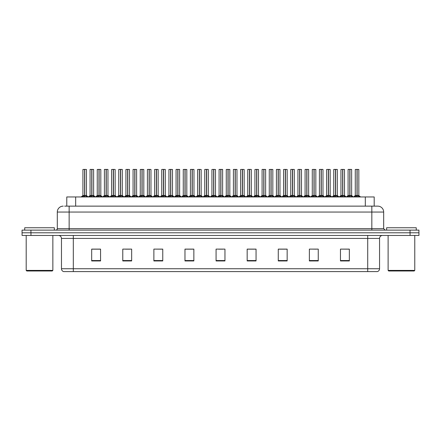 <?xml version="1.0" encoding="UTF-8"?>
<svg xmlns="http://www.w3.org/2000/svg" width="441" height="441" viewBox="0 0 441 441"><rect width="100%" height="100%" fill="white"/><g stroke="black" fill="none" stroke-linecap="round" stroke-linejoin="round"><path stroke-width="0.66" d="M66.778 206.134L66.778 196.956L374.194 196.956L374.194 206.134M379.558 268.745C379.475 270.168 378.764 271.116 377.424 271.59L367.711 271.59L367.711 268.745L379.558 268.745L379.558 238.421A2.96 2.96 0 0 1 382.523 235.455M367.711 271.59L63.603 271.59A2.96 2.96 0 0 1 61.47 268.745L61.47 238.421C61.293 236.619 60.307 235.632 58.51 235.455M410.064 235.455L418.95 235.455L418.95 232.793L22.05 232.793L22.05 230.125L30.936 230.125L30.936 232.793L410.064 232.793L410.064 235.455L22.078 235.455L22.078 232.793M349.349 260.956L349.349 249.11L340.463 249.11L340.463 260.956L349.349 260.956M318.253 260.956L318.253 249.11L309.367 249.11L309.367 260.956L318.253 260.956M287.152 260.956L287.152 249.11L278.271 249.11L278.271 260.956L287.152 260.956M256.056 260.956L256.056 249.11L247.169 249.11L247.169 260.956L256.056 260.956M100.565 260.956L100.565 249.11L91.678 249.11L91.678 260.956L100.565 260.956M131.661 260.956L131.661 249.11L122.78 249.11L122.78 260.956L131.661 260.956M162.762 260.956L162.762 249.11L153.876 249.11L153.876 260.956L162.762 260.956M193.858 260.956L193.858 249.11L184.972 249.11L184.972 260.956L193.858 260.956M224.96 260.956L224.96 249.11L216.073 249.11L216.073 260.956L224.96 260.956M418.95 235.455L418.95 232.793M283.166 249.171L280.421 249.11M311.831 249.11L316.274 249.171M347.651 249.11L344.945 249.11M340.502 249.11L349.349 249.171M189.966 249.171L187.265 249.11M161.296 249.171L158.595 249.11M154.152 249.11L162.762 249.171M125.481 249.171L129.924 249.171M96.811 249.11L94.065 249.11M254.496 249.11L251.75 249.11M247.307 249.171L256.056 249.171M218.637 249.171L223.08 249.171M193.858 249.171L184.972 249.171M100.565 249.171L91.678 249.171M287.152 249.171L278.271 249.171M64.794 206.134L376.311 206.134M64.662 206.134L69.143 206.134L69.143 212.06L57.297 212.06L57.297 228.647A1.483 1.483 0 0 1 55.814 230.125M63.217 206.134A5.926 5.926 0 0 0 57.297 212.06M377.755 206.134A5.926 5.926 0 0 1 383.676 212.06L371.829 212.06L371.829 206.134L377.661 206.134M383.676 212.06L383.676 228.647L385.158 230.125M418.922 230.125L418.922 232.793L418.922 230.125L30.936 230.125M89.336 196.956L91.767 195.495L91.767 196.532L91.822 195.176L94.357 196.956M91.772 169.41L90.069 169.471L91.772 169.41L90.069 169.471L90.069 195.473L91.767 195.495M93.564 169.41L91.921 169.471L93.624 169.471L93.624 195.473L90.069 195.473L88.332 196.956L90.069 195.473M91.767 169.471L91.767 195.473L91.822 169.41M91.921 169.41L91.921 195.495M90.129 169.41L92.439 169.41M92.957 196.956L91.921 196.532M91.767 196.532L90.73 196.956M91.921 169.471L91.921 195.473L93.624 195.473L93.624 169.471M84.622 169.471L82.925 169.471L84.622 169.41L84.622 196.532L84.777 195.181L87.213 196.956M84.777 169.471L84.777 195.473L86.475 195.473L86.475 169.471L84.777 169.41L82.925 169.471L82.925 195.473L84.622 195.473L82.925 195.473L81.183 196.956L82.925 195.473M82.186 196.956L84.622 195.495M84.777 169.41L84.777 195.495M84.7 195.473L84.672 169.41L84.104 169.41M85.813 196.956L84.777 196.532M84.622 196.532L83.586 196.956M52.258 271L26.791 271L26.195 270.405L52.854 270.405L52.258 271M26.195 235.455L26.195 270.405M52.854 235.455L52.854 270.405M54.331 230.125L54.331 227.754L24.718 227.754L24.718 230.125M414.182 271L388.708 271L388.119 270.405L414.772 270.405L414.182 271M388.119 235.455L388.119 270.405M414.772 235.455L414.772 270.405M416.254 230.125L416.254 227.754L386.636 227.754L386.636 230.125M103.668 196.956L106.105 195.495L106.105 196.532L106.154 195.176L108.69 196.956M106.105 169.41L104.401 169.471L106.105 169.41L104.401 169.471L104.401 195.473L106.105 195.495M107.896 169.41L106.253 169.41L107.957 169.471L107.957 195.473L104.407 195.473L102.665 196.956L104.407 195.473M106.105 169.471L106.105 195.473L106.154 169.41M106.253 169.41L106.259 195.495M104.462 169.41L106.772 169.41M107.295 196.956L106.259 196.532M106.105 196.532L105.068 196.956M106.259 169.471L106.259 195.473L108.012 195.589L106.452 195.589M118.006 196.956L120.437 195.495L120.437 196.532L120.492 195.176L123.028 196.956M120.443 169.41L118.739 169.471L120.443 169.41L118.739 169.471L118.739 195.473L120.437 195.495M122.234 169.41L120.591 169.471L122.295 169.471L122.295 195.473L118.739 195.473L116.997 196.956L118.739 195.473M120.437 169.471L120.487 195.176M120.591 169.41L120.591 195.495M118.8 169.41L121.11 169.41M121.628 196.956L120.591 196.532M120.437 196.532L119.401 196.956M120.591 169.471L120.591 195.473L122.344 195.589L120.79 195.589M120.492 169.41L120.492 195.176M132.339 196.956L134.775 195.495L134.775 196.532L134.825 195.176L137.36 196.956M134.775 169.41L133.072 169.471L134.775 169.41L133.072 169.471L133.072 195.473L134.775 195.495M136.567 169.41L135.442 169.41L136.627 169.471L136.627 195.473L134.852 195.473L134.874 169.41L136.627 169.471L134.924 169.41M134.775 169.471L134.775 195.473L133.072 195.473L131.335 196.956L133.072 195.473M133.132 169.41L135.442 169.41M134.929 195.495L134.825 169.41M135.966 196.956L134.929 196.532M134.775 196.532L133.739 196.956M134.929 169.471L134.929 195.473L136.682 195.589L135.122 195.589M146.671 196.956L149.108 195.495L149.108 196.532L149.157 195.176L151.698 196.956M149.108 169.41L147.41 169.471L149.108 169.41L147.41 169.471L147.41 195.473L149.108 195.495M150.905 169.41L149.262 169.471L150.96 169.471L150.96 195.473L147.41 195.473L147.41 169.471M149.108 169.471L149.108 195.473L149.157 169.41M149.262 169.41L149.262 195.495M147.465 169.41L149.775 169.41M150.298 196.956L149.262 196.532M149.108 196.532L148.071 196.956M149.262 169.471L149.262 195.473L150.96 195.473L150.96 169.471M98.955 169.471L97.257 169.471L98.96 169.41L98.955 196.532L99.109 195.181L101.546 196.956M99.109 169.471L99.109 195.473L100.813 195.473L100.813 169.471L99.109 169.41L97.257 169.471L97.257 195.473L98.955 195.473L97.257 195.473L95.521 196.956L97.257 195.473M113.293 169.471L111.59 169.471L113.293 169.41L113.293 196.532L113.447 195.181L115.878 196.956M113.447 169.471L113.447 195.473L115.145 195.473L115.145 169.471L113.442 169.41L111.59 169.471L111.59 195.473L113.293 195.473L111.595 195.473L109.853 196.956L111.595 195.473M127.625 169.471L125.928 169.471L127.631 169.41L127.625 196.532L127.78 195.181L130.216 196.956M127.78 169.471L127.78 195.473L129.483 195.473L129.483 169.471L127.78 169.41L125.928 169.471L125.928 195.473L127.625 195.473L125.928 195.473L124.186 196.956L125.928 195.473M141.958 169.471L140.26 169.471L141.963 169.41L141.958 196.532L142.118 195.181L144.549 196.956M143.816 169.471L142.112 169.41L143.816 169.471L143.816 195.473L143.816 169.471L140.26 169.471L140.26 195.473L141.958 195.473M96.524 196.956L98.955 195.495M99.109 169.41L99.109 195.495M99.032 195.473L99.01 169.41L98.442 169.41M100.146 196.956L99.109 196.532M98.955 196.532L97.919 196.956M110.856 196.956L113.293 195.495M113.442 169.41L113.447 195.495M113.37 195.473L113.343 169.41L112.775 169.41M114.484 196.956L113.447 196.532M113.293 196.532L112.257 196.956M125.189 196.956L127.625 195.495M127.78 169.41L127.78 195.495M127.703 195.473L127.675 169.41L127.113 169.41M128.816 196.956L127.78 196.532M127.625 196.532L126.589 196.956M139.527 196.956L141.958 195.495M140.26 169.471L140.26 195.473L142.063 195.473L142.112 169.41M142.041 195.473L142.118 196.532L142.118 195.495M142.118 195.473L143.816 195.473L142.118 195.473L142.118 169.471M143.154 196.956L142.118 196.532M141.958 196.532L140.922 196.956M141.963 169.41L141.963 195.473M142.013 169.41L141.445 169.41M153.859 196.956L156.296 195.495L156.296 196.532L156.346 195.176L158.887 196.956M156.296 169.41L154.598 169.471L156.296 169.41L154.598 169.471L154.598 195.473L156.296 195.495M156.45 169.471L158.148 169.471L156.45 169.471L156.45 195.473L158.148 195.473L158.148 169.471L155.783 169.41M156.296 169.471L156.296 195.473L154.598 195.473L154.598 169.471M156.45 169.41L156.45 195.495M156.373 195.473L156.346 169.41M157.487 196.956L156.45 196.532M156.296 196.532L155.26 196.956M168.197 196.956L170.628 195.495L170.628 196.532L170.684 195.176L173.219 196.956M170.634 169.41L168.931 169.471L170.634 169.41L168.931 169.471L168.931 195.473L170.628 195.495M170.783 169.471L172.486 169.471L170.783 169.471L170.783 195.473L172.486 195.473L172.486 169.471L170.116 169.41M170.628 169.471L170.628 195.473L168.931 195.473L168.931 169.471M170.783 169.41L170.783 195.495M170.706 195.473L170.684 169.41M171.819 196.956L170.783 196.532M170.628 196.532L169.592 196.956M182.53 196.956L184.966 195.495L184.966 196.532L185.016 195.176L187.552 196.956M184.966 169.41L183.263 169.471L184.966 169.41L183.263 169.471L183.263 195.473L184.966 195.495M185.121 169.471L186.819 169.471L185.121 169.471L185.121 195.473L186.819 195.473L186.819 169.471L184.448 169.41M184.966 169.471L184.966 195.473L183.269 195.473L183.263 169.471M185.115 169.41L185.066 195.473L185.016 169.41M185.044 195.473L185.121 196.532L185.121 195.495M186.157 196.956L185.121 196.532M184.966 196.532L183.93 196.956M196.862 196.956L199.299 195.495L199.299 196.532L199.349 195.176L201.89 196.956M199.304 169.41L197.601 169.471L199.304 169.41L197.601 169.471L197.601 195.473L199.299 195.495M199.453 169.471L201.157 169.471L199.453 169.471L199.453 195.473L201.157 195.473L201.157 169.471L198.786 169.41M199.299 169.471L199.299 195.473L197.601 195.473L195.859 196.956L197.601 195.473M199.453 169.41L199.453 195.495M199.376 195.473L199.349 169.41M200.49 196.956L199.453 196.532M199.299 196.532L198.263 196.956M211.2 196.956L213.637 195.495L213.631 196.532L213.687 195.176L216.222 196.956M213.637 169.41L211.934 169.471L213.637 169.41L211.934 169.471L211.934 195.473L213.637 195.495M213.791 169.471L215.489 169.471L213.791 169.471L213.791 195.473L215.489 195.473L215.489 169.471L213.119 169.41M213.637 169.471L213.637 195.473L211.934 195.473L210.197 196.956L211.934 195.473M213.786 169.41L213.791 195.495M213.714 195.473L213.687 169.41M214.828 196.956L213.791 196.532M213.631 196.532L212.601 196.956M225.533 196.956L227.969 195.495L227.969 196.532L228.019 195.176L230.56 196.956M227.969 169.41L226.272 169.471L227.969 169.41L226.272 169.471L226.272 195.473L227.969 195.495M228.124 169.471L229.822 169.471L228.124 169.471L228.124 195.473L229.822 195.473L229.822 169.471L227.457 169.41M227.969 169.471L227.969 195.473L226.272 195.473L224.53 196.956L226.272 195.473M228.124 169.41L228.124 195.495M228.047 195.473L228.019 169.41M229.16 196.956L228.124 196.532M227.969 196.532L226.933 196.956M239.871 196.956L242.302 195.495L242.302 196.532L242.357 195.176L244.893 196.956M242.307 169.41L240.604 169.471L242.307 169.41L240.604 169.471L240.604 195.473L242.302 195.495M242.456 169.471L244.16 169.471L242.456 169.471L242.456 195.473L244.16 195.473L244.16 169.471L241.789 169.41M242.302 169.471L242.302 195.473L240.604 195.473L240.604 169.471M242.456 169.41L242.456 195.495M242.379 195.473L242.357 169.41M243.493 196.956L242.456 196.532M242.302 196.532L241.266 196.956M254.203 196.956L256.64 195.495L256.64 196.532L256.69 195.176L259.225 196.956M256.64 169.41L254.937 169.471L256.64 169.41L254.937 169.471L254.937 195.473L256.64 195.495M256.794 169.471L258.492 169.471L256.794 169.471L256.794 195.473L258.492 195.473L258.492 169.471L256.122 169.41M256.64 169.471L256.64 195.473L254.942 195.473L253.2 196.956L254.887 195.589L256.442 195.589M256.789 169.41L256.794 195.495M256.717 195.473L256.69 169.41M257.831 196.956L256.794 196.532M256.64 196.532L255.604 196.956M268.541 196.956L270.972 195.495L270.972 196.532L271.022 195.176L273.563 196.956M270.978 169.41L269.275 169.471L270.978 169.41L269.275 169.471L269.275 195.473L270.972 195.495M271.127 169.471L272.83 169.471L271.127 169.471L271.127 195.473L272.83 195.473L272.83 169.471L270.46 169.41M270.972 169.471L270.972 195.473L269.275 195.473L269.275 169.471M271.127 169.41L271.127 195.495M271.05 195.473L271.022 169.41M272.163 196.956L271.127 196.532M270.972 196.532L269.936 196.956M282.874 196.956L285.31 195.495L285.31 196.532L285.36 195.176L287.896 196.956M285.31 169.41L283.607 169.471L285.31 169.41L283.607 169.471L283.607 195.473L285.31 195.495M285.465 169.471L287.163 169.471L285.465 169.471L285.465 195.473L287.163 195.473L287.163 169.471L284.792 169.41M285.31 169.471L285.31 195.473L283.607 195.473L281.871 196.956L283.552 195.589L285.112 195.589M285.459 169.41L285.465 195.495M285.388 195.473L285.36 169.41M286.501 196.956L285.465 196.532M285.31 196.532L284.274 196.956M297.206 196.956L299.643 195.495L299.643 196.532L299.693 195.176L302.234 196.956M299.643 169.41L297.945 169.471L299.643 169.41L297.945 169.471L297.945 195.473L299.643 195.495M299.797 169.471L301.495 169.471L299.797 169.471L299.797 195.473L301.495 195.473L301.495 169.471L299.13 169.41M299.643 169.471L299.643 195.473L297.945 195.473L297.945 169.471M299.797 169.41L299.797 195.495M299.72 195.473L299.693 169.41M300.834 196.956L299.797 196.532M299.643 196.532L298.607 196.956M311.544 196.956L313.975 195.495L313.975 196.532L314.031 195.176L316.566 196.956M313.981 169.41L312.278 169.471L313.981 169.41L312.278 169.471L312.278 195.473L313.975 195.495M314.13 169.471L315.833 169.471L314.13 169.471L314.13 195.473L315.833 195.473L315.833 169.471L313.463 169.41M313.975 169.471L313.975 195.473L312.278 195.473L312.278 169.471M314.13 169.41L314.13 195.495M314.053 195.473L314.031 169.41M315.166 196.956L314.13 196.532M313.975 196.532L312.939 196.956M325.877 196.956L328.313 195.495L328.313 196.532L328.363 195.176L330.899 196.956M328.313 169.41L326.61 169.471L328.313 169.41L326.61 169.471L326.61 195.473L328.313 195.495M328.468 169.471L330.166 169.471L328.468 169.471L328.468 195.473L330.166 195.473L330.166 169.471L327.795 169.41M328.313 169.471L328.313 195.473L326.616 195.473L326.61 169.471M328.462 169.41L328.468 195.495M328.391 195.473L328.363 169.41M329.504 196.956L328.468 196.532M328.313 196.532L327.277 196.956M340.215 196.956L342.646 195.495L342.646 196.532L342.701 195.176L345.237 196.956M342.651 169.41L340.948 169.471L342.651 169.41L340.948 169.471L340.948 195.473L342.646 195.495M342.8 169.471L344.504 169.471L342.8 169.471L342.8 195.473L344.504 195.473L344.504 169.471L342.133 169.41M342.646 169.471L342.646 195.473L340.948 195.473L339.206 196.956L340.893 195.589L342.453 195.589M342.8 169.41L342.8 195.495M342.723 195.473L342.701 169.41M343.837 196.956L342.8 196.532M342.646 196.532L341.61 196.956M354.547 196.956L356.984 195.495L356.984 196.532L357.034 195.176L359.569 196.956M356.984 169.41L355.281 169.471L356.984 169.41L355.281 169.471L355.281 195.473L356.984 195.495M357.138 169.471L358.836 169.471L357.138 169.471L357.138 195.473L358.836 195.473L358.836 169.471L356.466 169.41M356.984 169.471L356.984 195.473L355.281 195.473L353.544 196.956L355.281 195.473M357.133 169.41L357.083 195.473L357.034 169.41M357.061 195.473L357.138 196.532L357.138 195.495M358.175 196.956L357.138 196.532M356.984 196.532L355.948 196.956M161.009 196.956L163.44 195.495L163.44 196.532L163.495 195.176L166.031 196.956M163.446 169.41L161.742 169.471L163.446 169.41L161.742 169.471L161.742 195.473L163.44 195.495M165.237 169.41L163.594 169.471L165.298 169.471L165.298 195.473L161.742 195.473L160.006 196.956L161.742 195.473M163.44 169.471L163.44 195.473L163.495 169.41M163.594 169.41L163.594 195.495M161.803 169.41L164.113 169.41M164.631 196.956L163.594 196.532M163.44 196.532L162.404 196.956M163.594 169.471L163.594 195.473L165.298 195.473L165.298 169.471M175.342 196.956L177.778 195.495L177.778 196.532L177.828 195.176L180.363 196.956M177.778 169.41L176.075 169.471L177.778 169.41L176.075 169.471L176.075 195.473L177.778 195.495M179.57 169.41L177.927 169.41L179.63 169.471L179.63 195.473L176.08 195.473L174.338 196.956L176.08 195.473M177.778 169.471L177.778 195.473L177.828 169.41M177.927 169.41L177.932 195.495M176.135 169.41L178.445 169.41M178.969 196.956L177.932 196.532M177.778 196.532L176.742 196.956M177.932 169.471L177.932 195.473L179.685 195.589L178.125 195.589M189.68 196.956L192.111 195.495L192.111 196.532L192.166 195.176L194.702 196.956M192.116 169.41L190.413 169.471L192.116 169.41L190.413 169.471L190.413 195.473L192.111 195.495M193.908 169.41L192.265 169.471L193.968 169.471L193.968 195.473L190.413 195.473L188.671 196.956L190.413 195.473M192.111 169.471L192.111 195.473L192.166 169.41M192.265 169.41L192.265 195.495M190.473 169.41L192.783 169.41M193.301 196.956L192.265 196.532M192.111 196.532L191.074 196.956M192.265 169.471L192.265 195.473L194.018 195.589L192.463 195.589M204.012 196.956L206.449 195.495L206.449 196.532L206.498 195.176L209.034 196.956M206.449 169.41L204.745 169.471L206.449 169.41L204.745 169.471L204.745 195.473L206.449 195.495M208.24 169.41L206.597 169.41L208.301 169.471L208.301 195.473L204.745 195.473L203.009 196.956L204.69 195.589L206.25 195.589M206.449 169.471L206.449 195.473L206.498 169.41M206.597 169.41L206.603 195.495M204.806 169.41L207.116 169.41M207.639 196.956L206.603 196.532M206.449 196.532L205.412 196.956M206.603 169.471L206.603 195.473L208.356 195.589L206.796 195.589M158.148 169.471L158.148 195.473L156.45 195.473M172.486 169.471L172.486 195.473L170.783 195.473M186.819 169.471L186.819 195.473L185.121 195.473M218.345 196.956L220.781 195.495L220.781 196.532L220.831 195.176L223.372 196.956M220.781 169.41L219.083 169.471L220.781 169.41L219.083 169.471L219.083 195.473L220.781 195.495M222.578 169.41L220.935 169.471L222.633 169.471L222.633 195.473L219.083 195.473L217.341 196.956L219.083 195.473M220.781 169.471L220.781 195.473L220.831 169.41M220.935 169.41L220.935 195.495M219.138 169.41L221.448 169.41M221.972 196.956L220.935 196.532M220.781 196.532L219.745 196.956M220.935 169.471L220.935 195.473L222.688 195.589L221.128 195.589M232.683 196.956L235.114 195.495L235.114 196.532L235.169 195.176L237.705 196.956M235.119 169.41L233.416 169.471L235.119 169.41L233.416 169.471L233.416 195.473L235.114 195.495M236.911 169.41L235.268 169.471L236.971 169.471L236.971 195.473L233.416 195.473L233.416 169.471M235.114 169.471L235.114 195.473L235.169 169.41M235.268 169.41L235.268 195.495M233.476 169.41L235.786 169.41M236.304 196.956L235.268 196.532M235.114 196.532L234.077 196.956M235.268 169.471L235.268 195.473L237.026 195.589L235.466 195.589M247.015 196.956L249.452 195.495L249.452 196.532L249.501 195.176L252.037 196.956M249.452 169.41L247.748 169.471L249.452 169.41L247.748 169.471L247.748 195.473L249.452 195.495M251.243 169.41L249.6 169.41L251.304 169.471L251.304 195.473L247.754 195.473L247.748 169.471M249.452 169.471L249.452 195.473L249.501 169.41M249.6 169.41L249.606 195.495M247.809 169.41L250.119 169.41M250.642 196.956L249.606 196.532M249.452 196.532L248.415 196.956M249.606 169.471L249.606 195.473L251.304 195.473L251.304 169.471M261.353 196.956L263.784 195.495L263.784 196.532L263.839 195.176L266.375 196.956M263.79 169.41L262.086 169.471L263.79 169.41L262.086 169.471L262.086 195.473L263.784 195.495M265.581 169.41L263.939 169.471L265.642 169.471L265.642 195.473L262.086 195.473L262.086 169.471M263.784 169.471L263.784 195.473L263.839 169.41M263.939 169.41L263.939 195.495M262.147 169.41L264.457 169.41M264.975 196.956L263.939 196.532M263.784 196.532L262.748 196.956M263.939 169.471L263.939 195.473L265.642 195.473L265.642 169.471M275.686 196.956L278.122 195.495L278.122 196.532L278.172 195.176L280.708 196.956M278.122 169.41L276.419 169.471L278.122 169.41L276.419 169.471L276.419 195.473L278.122 195.495M279.914 169.41L278.271 169.41L279.974 169.471L279.974 195.473L276.419 195.473L276.419 169.471M278.122 169.471L278.122 195.473L278.172 169.41M278.271 169.41L278.277 195.495M276.479 169.41L278.789 169.41M279.313 196.956L278.277 196.532M278.122 196.532L277.086 196.956M278.277 169.471L278.277 195.473L279.974 195.473L279.974 169.471M290.018 196.956L292.455 195.495L292.455 196.532L292.504 195.176L295.046 196.956M292.455 169.41L290.757 169.471L292.455 169.41L290.757 169.471L290.757 195.473L292.455 195.495M294.252 169.41L292.609 169.471L294.307 169.471L294.307 195.473L290.757 195.473L289.015 196.956L290.757 195.473M292.455 169.471L292.455 195.473L292.504 169.41M292.609 169.41L292.609 195.495M290.812 169.41L293.122 169.41M293.645 196.956L292.609 196.532M292.455 196.532L291.418 196.956M292.609 169.471L292.609 195.473L294.362 195.589L292.802 195.589M244.16 169.471L244.16 195.473L242.456 195.473M304.356 196.956L306.787 195.495L306.787 196.532L306.842 195.176L309.378 196.956M306.793 169.41L305.089 169.471L306.793 169.41L305.089 169.471L305.089 195.473L306.787 195.495M308.584 169.41L306.942 169.471L308.645 169.471L308.645 195.473L305.089 195.473L305.089 169.471M306.787 169.471L306.787 195.473L306.842 169.41M306.942 169.41L306.942 195.495M305.15 169.41L307.46 169.41M307.978 196.956L306.942 196.532M306.787 196.532L305.751 196.956M306.942 169.471L306.942 195.473L308.7 195.589L307.14 195.589M318.689 196.956L321.125 195.495L321.125 196.532L321.175 195.176L323.716 196.956M321.125 169.41L319.422 169.471L321.125 169.41L319.422 169.471L319.422 195.473L321.125 195.495M322.917 169.41L321.274 169.41L322.977 169.471L322.977 195.473L319.427 195.473L317.685 196.956L319.427 195.473M321.125 169.471L321.125 195.473L321.175 169.41M321.274 169.41L321.28 195.495M319.482 169.41L321.792 169.41M322.316 196.956L321.28 196.532M321.125 196.532L320.089 196.956M321.28 169.471L321.28 195.473L323.033 195.589L321.472 195.589M333.027 196.956L335.458 195.495L335.458 196.532L335.513 195.176L338.049 196.956M335.463 169.41L333.76 169.471L335.463 169.41L333.76 169.471L333.76 195.473L335.458 195.495M337.255 169.41L335.612 169.471L337.315 169.471L337.315 195.473L333.76 195.473L332.023 196.956L333.76 195.473M335.458 169.471L335.458 195.473L335.513 169.41M335.612 169.41L335.612 195.495M333.82 169.41L336.13 169.41M336.648 196.956L335.612 196.532M335.458 196.532L334.421 196.956M335.612 169.471L335.612 195.473L337.315 195.473L337.315 169.471M347.359 196.956L349.796 195.495L349.796 196.532L349.845 195.176L352.381 196.956M349.796 169.41L348.092 169.471L349.796 169.41L348.092 169.471L348.092 195.473L349.796 195.495M351.587 169.41L349.945 169.41L351.648 169.471L351.648 195.473L348.092 195.473L348.092 169.471M349.796 169.471L349.796 195.473L349.845 169.41M349.945 169.41L349.95 195.495M348.153 169.41L350.463 169.41M350.986 196.956L349.95 196.532M349.796 196.532L348.759 196.956M349.95 169.471L349.95 195.473L351.703 195.589L350.143 195.589M301.495 169.471L301.495 195.473L299.797 195.473M315.833 169.471L315.833 195.473L314.13 195.473M330.166 169.471L330.166 195.473L328.468 195.473M344.504 169.471L344.504 195.473L342.8 195.473M358.836 169.471L358.836 195.473L357.138 195.473M84.777 195.473L86.475 195.473L84.97 195.589M99.109 195.473L100.813 195.473L99.308 195.589M113.447 195.473L115.145 195.473L113.64 195.589M127.78 195.473L129.478 195.473L127.978 195.589M199.453 195.473L201.151 195.473L199.652 195.589M213.791 195.473L215.489 195.473L213.984 195.589M228.124 195.473L229.822 195.473L228.317 195.589M256.794 195.473L258.492 195.473L256.987 195.589M271.127 195.473L272.825 195.473L271.325 195.589M285.465 195.473L287.163 195.473L285.658 195.589M75.665 206.134L75.665 196.956M365.308 206.134L365.308 196.956M367.711 235.455L367.711 238.421L61.47 238.421M379.558 238.421L367.711 238.421L367.711 268.745L73.316 268.745L73.316 271.59M61.47 268.745L73.316 268.745L73.316 235.455M30.964 235.455L30.964 232.793M224.96 260.543L216.073 260.543M193.858 260.543L184.972 260.543M162.762 260.543L153.876 260.543M131.661 260.543L122.78 260.543M100.565 260.543L91.678 260.543M256.056 260.543L247.169 260.543M287.152 260.543L278.271 260.543M318.253 260.543L309.367 260.543M349.349 260.543L340.463 260.543M69.143 230.125L69.143 228.647L383.676 228.647M57.297 228.647L69.143 228.647L69.143 212.06L371.829 212.06L371.829 230.125M410.036 230.125L410.036 232.793M91.574 195.589L90.014 195.589M93.679 195.589L95.361 196.956L93.624 195.473L92.119 195.589M93.867 196.477L93.867 196.956M89.826 196.477L89.826 196.956M84.424 195.589L82.869 195.589M86.717 196.477L86.717 196.956M82.682 196.477L82.682 196.956M105.906 195.589L104.352 195.589M108.199 196.477L108.199 196.956M104.164 196.477L104.164 196.956M120.244 195.589L118.684 195.589M122.532 196.477L122.532 196.956M118.497 196.477L118.497 196.956M134.577 195.589L133.017 195.589M136.87 196.477L136.87 196.956M132.829 196.477L132.829 196.956M148.915 195.589L147.41 195.473L145.668 196.956L147.355 195.589M151.015 195.589L152.702 196.956L150.96 195.473L149.455 195.589M151.202 196.477L151.202 196.956M147.167 196.477L147.167 196.956M98.762 195.589L97.202 195.589M101.055 196.477L101.055 196.956M97.014 196.477L97.014 196.956M113.094 195.589L111.54 195.589M115.388 196.477L115.388 196.956M111.353 196.477L111.353 196.956M127.432 195.589L125.872 195.589M129.72 196.477L129.72 196.956M125.685 196.477L125.685 196.956M141.765 195.589L140.26 195.473L138.524 196.956L140.205 195.589M143.816 195.473L145.552 196.956L143.871 195.589L142.311 195.589M144.058 196.477L144.058 196.956M140.018 196.477L140.018 196.956M156.103 195.589L154.598 195.473L152.856 196.956L154.543 195.589M158.203 195.589L159.89 196.956L158.148 195.473L156.643 195.589M158.391 196.477L158.391 196.956M154.356 196.477L154.356 196.956M170.435 195.589L168.931 195.473L167.194 196.956L168.875 195.589M172.541 195.589L174.223 196.956L172.486 195.473L170.981 195.589M172.729 196.477L172.729 196.956M168.688 196.477L168.688 196.956M184.768 195.589L183.269 195.473L181.527 196.956L183.213 195.589M186.819 195.473L185.314 195.589M187.061 196.477L187.061 196.956M183.026 196.477L183.026 196.956M199.106 195.589L197.546 195.589M201.394 196.477L201.394 196.956M197.359 196.477L197.359 196.956M213.438 195.589L211.878 195.589M215.732 196.477L215.732 196.956M211.691 196.477L211.691 196.956M227.776 195.589L226.216 195.589M230.064 196.477L230.064 196.956M226.029 196.477L226.029 196.956M242.109 195.589L240.604 195.473M244.16 195.473L242.655 195.589M244.402 196.477L244.402 196.956M240.362 196.477L240.362 196.956M258.735 196.477L258.735 196.956M254.7 196.477L254.7 196.956M270.78 195.589L269.275 195.473M273.067 196.477L273.067 196.956M269.032 196.477L269.032 196.956M287.405 196.477L287.405 196.956M283.365 196.477L283.365 196.956M299.45 195.589L297.945 195.473M301.495 195.473L299.99 195.589M301.738 196.477L301.738 196.956M297.703 196.477L297.703 196.956M313.783 195.589L312.278 195.473M315.833 195.473L314.328 195.589M316.076 196.477L316.076 196.956M312.035 196.477L312.035 196.956M328.115 195.589L326.616 195.473M330.166 195.473L328.661 195.589M330.408 196.477L330.408 196.956M326.373 196.477L326.373 196.956M344.498 195.473L342.999 195.589M344.741 196.477L344.741 196.956M340.706 196.477L340.706 196.956M356.786 195.589L355.226 195.589M358.836 195.473L357.331 195.589M359.079 196.477L359.079 196.956M355.038 196.477L355.038 196.956M163.247 195.589L161.687 195.589M165.353 195.589L167.034 196.956L165.298 195.473L163.793 195.589M165.54 196.477L165.54 196.956M161.5 196.477L161.5 196.956M177.58 195.589L176.025 195.589M179.873 196.477L179.873 196.956M175.838 196.477L175.838 196.956M191.918 195.589L190.358 195.589M194.205 196.477L194.205 196.956M190.17 196.477L190.17 196.956M208.543 196.477L208.543 196.956M204.503 196.477L204.503 196.956M220.588 195.589L219.028 195.589M222.876 196.477L222.876 196.956M218.841 196.477L218.841 196.956M234.921 195.589L233.416 195.473L231.679 196.956L233.361 195.589M237.214 196.477L237.214 196.956M233.173 196.477L233.173 196.956M249.253 195.589L247.754 195.473L246.012 196.956L247.699 195.589M251.359 195.589L253.046 196.956L251.304 195.473L249.799 195.589M251.546 196.477L251.546 196.956M247.511 196.477L247.511 196.956M263.591 195.589L262.086 195.473L260.35 196.956L262.031 195.589M265.691 195.589L267.378 196.956L265.636 195.473L264.137 195.589M265.879 196.477L265.879 196.956M261.844 196.477L261.844 196.956M277.924 195.589L276.419 195.473L274.682 196.956L276.364 195.589M280.029 195.589L281.711 196.956L279.974 195.473L278.469 195.589M280.217 196.477L280.217 196.956M276.176 196.477L276.176 196.956M292.262 195.589L290.702 195.589M294.549 196.477L294.549 196.956M290.514 196.477L290.514 196.956M306.594 195.589L305.089 195.473L303.353 196.956L305.034 195.589M308.887 196.477L308.887 196.956M304.847 196.477L304.847 196.956M320.927 195.589L319.372 195.589M323.22 196.477L323.22 196.956M319.185 196.477L319.185 196.956M335.265 195.589L333.705 195.589M337.365 195.589L339.052 196.956L337.31 195.473L335.81 195.589M337.552 196.477L337.552 196.956M333.517 196.477L333.517 196.956M349.597 195.589L348.092 195.473L346.356 196.956L348.037 195.589M351.89 196.477L351.89 196.956M347.85 196.477L347.85 196.956M86.53 195.589L88.217 196.956L86.53 195.589M108.012 195.589L109.699 196.956L107.957 195.473M122.344 195.589L124.031 196.956L122.289 195.473M136.682 195.589L138.364 196.956L136.627 195.473M100.868 195.589L102.549 196.956L100.868 195.589M115.2 195.589L116.882 196.956L115.2 195.589M129.533 195.589L131.22 196.956L129.478 195.473M186.874 195.589L188.555 196.956L186.874 195.589M201.206 195.589L202.893 196.956L201.206 195.589M215.544 195.589L217.226 196.956L215.489 195.473M229.877 195.589L231.564 196.956L229.822 195.473M240.549 195.589L238.868 196.956L240.549 195.589M244.215 195.589L245.896 196.956L244.215 195.589M258.547 195.589L260.229 196.956L258.547 195.589M269.219 195.589L267.533 196.956L269.219 195.589M272.88 195.589L274.567 196.956L272.88 195.589M287.218 195.589L288.899 196.956L287.218 195.589M297.89 195.589L296.203 196.956L297.89 195.589M301.55 195.589L303.237 196.956L301.55 195.589M312.222 195.589L310.541 196.956L312.222 195.589M315.888 195.589L317.57 196.956L315.888 195.589M326.56 195.589L324.874 196.956L326.56 195.589M330.221 195.589L331.908 196.956L330.221 195.589M344.553 195.589L346.24 196.956L344.553 195.589M358.891 195.589L360.573 196.956L358.891 195.589M179.685 195.589L181.372 196.956L179.63 195.473M194.018 195.589L195.705 196.956L193.963 195.473M208.356 195.589L210.037 196.956L208.301 195.473M222.688 195.589L224.375 196.956L222.633 195.473M237.026 195.589L238.708 196.956L236.971 195.473M294.362 195.589L296.049 196.956L294.307 195.473M308.7 195.589L310.381 196.956L308.645 195.473M323.033 195.589L324.719 196.956L322.977 195.473M351.703 195.589L353.384 196.956L351.703 195.589"/></g></svg>
